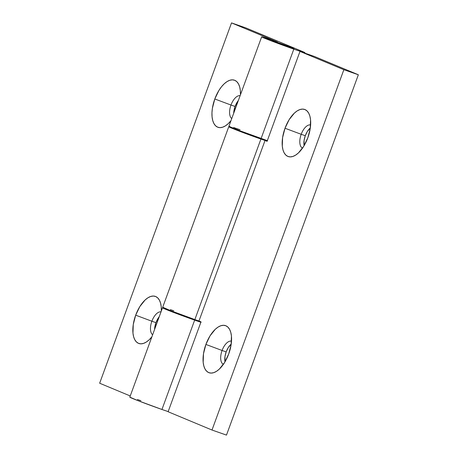 <?xml version="1.0" encoding="UTF-8"?>
<svg xmlns="http://www.w3.org/2000/svg" width="458" height="458" viewBox="0 0 458 458"><rect width="100%" height="100%" fill="white"/><g stroke="black" fill="none" stroke-linecap="round" stroke-linejoin="round"><path stroke-width="0.69" d="M159.275 316.621A12.28 6.08 -70.7 0 0 155.96 322.661L151.867 321.23A12.28 6.08 109.3 0 1 161.021 311.846A12.28 6.08 -70.7 0 0 151.867 321.23L135.683 315.184A24.95 12.343 109.3 0 1 149.188 297.082A24.95 12.343 109.3 0 1 160.5 302.898A24.95 12.343 109.3 0 1 161.336 310.976L161.222 306.734L160.558 303.104L159.378 300.116L157.724 297.895L155.663 296.515L153.275 296.04L150.648 296.481L147.882 297.82L145.089 300.013L139.833 306.579L135.683 315.184L133.272 324.504L132.963 333.138L133.627 336.767L134.807 339.756L136.461 341.977L138.522 343.357L140.915 343.838L143.543 343.391L146.308 342.052L149.102 339.859L151.879 336.825A24.95 12.343 109.3 0 1 146.955 341.616A24.95 12.343 109.3 0 1 134.297 338.691A24.95 12.343 109.3 0 1 135.683 315.184L151.867 321.23A12.28 6.08 -70.7 0 0 152.64 334.752A12.28 6.08 109.3 0 1 151.867 321.23L155.96 322.661L159.275 316.621M238.389 100.428A12.28 6.08 -70.7 0 0 235.074 106.468L230.981 105.037A12.28 6.08 109.3 0 1 240.135 95.653A12.28 6.08 -70.7 0 0 230.981 105.037L214.802 98.985A24.95 12.343 109.3 0 1 228.307 80.889A24.95 12.343 109.3 0 1 239.62 86.705A24.95 12.343 109.3 0 1 240.456 94.783L240.335 90.541L239.677 86.911L238.492 83.923L236.843 81.696L234.782 80.322L232.389 79.841L229.761 80.282L226.996 81.627L224.202 83.82L221.483 86.78L218.947 90.386L214.802 98.985L212.386 108.311L211.962 112.8L212.083 116.939L212.747 120.574L213.926 123.563L215.575 125.784L217.642 127.164L220.029 127.639L222.657 127.198L225.422 125.858L228.216 123.666L230.998 120.631A24.95 12.343 109.3 0 1 226.075 125.423A24.95 12.343 109.3 0 1 213.411 122.498A24.95 12.343 109.3 0 1 214.802 98.985L230.981 105.037A12.28 6.08 -70.7 0 0 231.754 118.553A12.28 6.08 109.3 0 1 230.981 105.037L235.074 106.468L238.389 100.428M194.959 319.615L194.936 319.684A11.513 0.286 -159.9 0 1 189.389 317.921A11.513 0.286 -159.9 0 1 173.307 311.772A11.513 0.286 -159.9 0 1 173.662 311.824M201.079 322.312L194.656 320.113A23.032 0.578 -159.9 0 1 162.498 307.81A23.032 0.578 -159.9 0 1 165.475 308.595L162.642 307.942L167.651 310.1L194.656 320.113L161.955 409.475L194.656 320.113A23.032 0.578 -159.9 0 0 200.873 322.243M162.498 307.81L129.797 397.172A23.032 0.578 20.1 0 0 161.955 409.475L168.378 411.668M278.017 42.571A11.513 0.286 -159.9 0 1 294.093 48.72A11.513 0.286 -159.9 0 1 288.546 46.956A11.513 0.286 -159.9 0 1 272.47 40.808A11.513 0.286 -159.9 0 1 278.017 42.571L294.059 48.731L278.355 43.235L272.539 40.871L278.017 42.571A11.513 0.286 -159.9 0 1 294.093 48.72A11.513 0.286 -159.9 0 1 288.546 46.956A11.513 0.286 -159.9 0 1 272.47 40.808A11.513 0.286 -159.9 0 1 278.017 42.571L294.059 48.731L278.355 43.235L272.539 40.871L278.017 42.571M293.813 49.149A23.032 0.578 -159.9 0 1 261.655 36.846A23.032 0.578 -159.9 0 1 272.75 40.373A23.032 0.578 -159.9 0 1 277.445 42.039A23.032 0.578 20.1 0 0 272.75 40.373L262.48 36.989L261.799 36.978L264.392 38.157L293.813 49.149L261.112 138.511L293.813 49.149L304.083 52.538L304.765 52.55L302.171 51.37A23.032 0.578 -159.9 0 1 304.908 52.676A23.032 0.578 -159.9 0 1 293.813 49.149M261.655 36.846L228.954 126.208A23.032 0.578 20.1 0 0 261.112 138.511A23.032 0.578 20.1 0 0 267.329 140.635M99.655 383.226L130.238 395.964L99.655 383.226L231.519 22.9L277.445 42.039L231.519 22.9L99.655 383.226M140.887 400.698L137.406 399.496M129.866 397.155L138.001 400.664L161.955 409.475A23.032 0.578 20.1 0 0 168.172 411.599M245.998 27.967L231.519 22.9L245.998 27.967L302.171 51.37L245.998 27.967M154.558 329.502L155.96 322.661A12.28 6.08 -70.7 0 0 154.558 329.502M233.677 113.309L235.074 106.468A12.28 6.08 -70.7 0 0 233.677 113.309M240.049 129.734L233.62 127.542M229.779 126.345L229.097 126.339L230.002 126.786L240.725 131.068L267.541 140.709M173.342 311.761L183.252 315.717L194.902 319.695M305.291 135.723A12.28 6.08 -70.7 0 0 304.112 145.65L304.101 140.314L305.291 135.723L307.329 131.486L310.324 127.897A12.28 6.08 -70.7 0 0 305.291 135.723L301.198 134.291L305.291 135.723M302.52 148.129A12.28 6.08 109.3 0 1 301.198 134.291A12.28 6.08 -70.7 0 0 302.52 148.129M285.013 128.246L301.198 134.291L285.013 128.246L282.603 137.566L282.294 146.199L282.958 149.829L284.137 152.817L285.792 155.039L287.853 156.418L290.246 156.894L292.874 156.453L295.639 155.113L298.433 152.92L303.688 146.354L307.833 137.749A24.95 12.343 109.3 0 1 296.286 154.678A24.95 12.343 109.3 0 1 283.628 151.753A24.95 12.343 109.3 0 1 285.013 128.246A24.95 12.343 109.3 0 1 298.519 110.143A24.95 12.343 109.3 0 1 309.831 115.96A24.95 12.343 109.3 0 1 307.833 137.749L310.243 128.429L310.553 119.796L309.889 116.166L308.709 113.178L307.055 110.956L304.994 109.577L302.606 109.101L299.979 109.542L297.213 110.882L294.42 113.074L289.164 119.641L285.013 128.246M226.172 351.916A12.28 6.08 -70.7 0 0 224.993 361.843L224.987 356.507L226.172 351.916L228.216 347.685L231.204 344.09A12.28 6.08 -70.7 0 0 226.172 351.916L222.078 350.485L226.172 351.916M223.401 364.322A12.28 6.08 109.3 0 1 222.078 350.485A12.28 6.08 -70.7 0 0 223.401 364.322M205.9 344.439L222.078 350.485L205.9 344.439L203.489 353.765L203.18 362.392L203.844 366.022L205.024 369.011L206.678 371.238L208.739 372.612L211.127 373.093L213.754 372.652L216.519 371.306L219.313 369.114L224.569 362.547L228.719 353.948A24.95 12.343 109.3 0 1 217.172 370.871A24.95 12.343 109.3 0 1 204.514 367.951A24.95 12.343 109.3 0 1 205.9 344.439A24.95 12.343 109.3 0 1 219.405 326.336A24.95 12.343 109.3 0 1 230.718 332.153A24.95 12.343 109.3 0 1 228.719 353.948L231.13 344.622L231.439 335.995L230.775 332.359L229.595 329.371L227.941 327.149L225.88 325.77L223.487 325.295L220.859 325.735L218.094 327.075L215.3 329.268L210.045 335.834L205.9 344.439M261.22 138.551L261.197 138.619A11.513 0.286 -159.9 0 1 255.65 136.856A11.513 0.286 -159.9 0 1 239.568 130.707A11.513 0.286 -159.9 0 1 239.923 130.759M162.762 307.255L170.897 310.759L194.85 319.575L260.917 139.055A23.032 0.578 -159.9 0 1 228.754 126.752A23.032 0.578 -159.9 0 1 231.737 127.53L228.903 126.877L233.912 129.036L260.917 139.055L194.85 319.575A23.032 0.578 20.1 0 0 198.972 320.995L265.033 140.474A23.032 0.578 -159.9 0 1 260.917 139.055A23.032 0.578 -159.9 0 0 265.033 140.474L267.077 141.327L299.979 51.422L314.457 56.489L358.345 74.774L343.861 69.708L299.979 51.422L343.861 69.708L358.345 74.774L226.481 435.1L212.002 430.033L168.115 411.748L201.016 321.848L198.972 320.995L265.033 140.474L267.077 141.327L299.979 51.422L314.457 56.489L358.345 74.774L226.481 435.1L212.002 430.033L343.861 69.708L212.002 430.033L168.115 411.748L201.016 321.848L198.972 320.995A23.032 0.578 20.1 0 1 194.85 319.575A23.032 0.578 20.1 0 1 162.693 307.272L228.754 126.752M231.508 341.158A12.28 6.08 -70.7 0 0 222.078 350.485A12.28 6.08 109.3 0 1 231.508 341.158M310.621 124.965A12.28 6.08 -70.7 0 0 301.198 134.291A12.28 6.08 109.3 0 1 310.621 124.965M173.788 310.799L170.307 309.591M239.603 130.696L249.513 134.652L261.163 138.631M304.908 52.681L304.753 53.094M239.597 130.633L239.397 131.177M173.336 311.698L173.135 312.241"/></g></svg>
